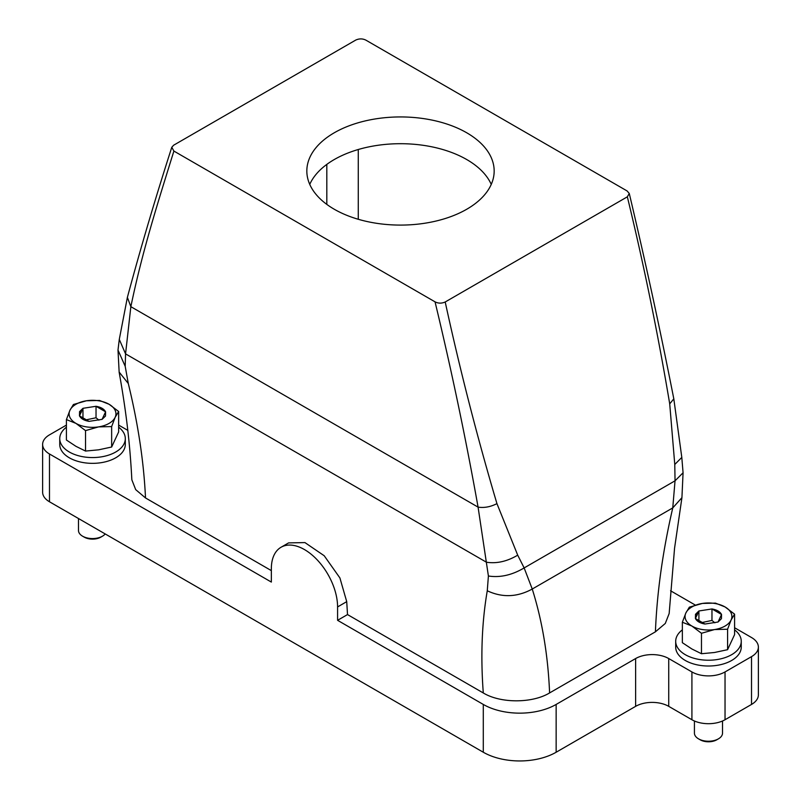 <?xml version="1.0" encoding="UTF-8"?>
<svg xmlns="http://www.w3.org/2000/svg" width="801" height="801" viewBox="0 0 801 801"><rect width="100%" height="100%" fill="white"/><g stroke="black" fill="none" stroke-linecap="round" stroke-linejoin="round"><path stroke-width="1.2" d="M490.372 155.794A93.667 54.078 180 0 1 494.167 171.013A93.667 54.078 180 0 1 413.817 224.54A93.667 54.078 180 0 1 310.628 186.243A93.667 54.078 0 0 1 306.833 171.013A93.667 54.078 0 0 1 387.183 117.487A93.667 54.078 0 0 1 490.372 155.794M309.747 184.4A93.667 54.078 180 0 1 398.848 143.709A93.667 54.078 180 0 1 490.372 182.558A93.667 54.078 180 0 1 491.253 184.4M173.657 145.201L355.794 40.05C359.289 38.488 362.673 38.528 365.957 40.18L627.113 190.958L629.266 193.462L627.343 196.826L445.206 301.977C441.691 303.539 438.307 303.499 435.043 301.847L173.887 151.069L171.784 147.284L173.657 145.201M445.206 301.977C460.004 370.002 477.246 437.216 496.94 503.629L517.706 555.163L524.144 567.929L532.244 589.035C542.237 620.715 548.024 655.348 549.596 692.925L655.408 631.829C657.01 592.259 662.787 550.958 672.76 507.904L675.043 480.81L674.772 464.48L669.716 403.874C657.951 333.707 643.824 264.69 627.343 196.826M358.277 219.284L358.277 149.507M435.043 301.847C451.514 370.242 465.852 438.678 478.077 507.133L488.4 575.999L487.268 590.778C502.277 597.796 517.266 597.216 532.244 589.035L672.76 507.904L681.931 497.661L674.552 548.264L669.155 613.546L665.301 623.448L655.408 631.829M670.547 590.768L695.308 605.065M734.587 627.744L751.518 637.526A23.419 13.517 0 0 1 758.377 647.088A23.419 13.517 0 0 1 751.518 656.64L725.035 671.939L725.035 719.739L751.518 704.439A23.419 13.517 0 0 0 758.377 694.878L758.377 647.088M66.413 425.091L49.482 434.863A23.419 13.517 0 0 0 42.623 444.425L42.623 492.225A23.419 13.517 0 0 0 49.482 501.776L483.293 752.239A51.514 29.747 0 0 0 556.144 752.239L635.624 706.352L635.624 658.552L556.144 704.439L556.144 752.239M691.914 719.739L691.914 671.939L668.735 658.552L668.735 706.352L691.914 719.739A23.419 13.517 0 0 0 725.035 719.739M668.735 706.352A23.419 13.517 0 0 0 635.624 706.352M337.581 606.938A46.828 27.034 -120 0 0 317.136 559.799A46.828 27.034 -120 0 0 281.051 547.253L288.6 542.898L304.941 542.587L324.215 555.754L339.904 577.942L346.723 601.651L337.581 606.938L337.581 620.314L347.514 614.577L483.293 692.965C500.625 703.498 532.415 703.388 549.596 692.925M281.051 547.253A46.828 27.034 -120 0 0 271.349 568.7L271.349 582.077L49.482 453.977L49.482 501.776M556.144 704.439A51.514 29.747 0 0 1 483.293 704.439L337.581 620.314M346.723 601.651L347.514 614.577M271.349 570.612L145.512 497.952C143.82 461.827 138.072 423.689 128.29 383.519L125.196 366.307L125.557 353.872L130.853 306.673C142.248 251.744 157.096 204.996 173.887 151.069M487.268 590.778C481.852 622.317 480.53 656.379 483.293 692.965M517.706 555.163C507.103 561.451 496.67 563.804 486.437 562.222L125.557 353.872L119.289 339.394L117.997 350.067L125.196 366.307M145.512 497.952L135.689 489.621L131.845 479.809C130.052 444.765 126.428 412.986 119.119 372.034L128.29 383.519M694.427 720.99L694.427 733.125A14.048 8.11 -0 0 0 698.542 738.852A14.048 8.11 -0 0 0 704.52 740.905A14.048 8.11 -0 0 0 718.407 738.852A14.048 8.11 -0 0 0 722.522 733.125L722.522 720.99M698.542 738.852L700.194 739.814A11.705 6.758 0 0 0 705.18 741.516A11.705 6.758 -0 0 0 716.755 739.814L718.407 738.852M78.478 518.527L78.478 530.462A14.048 8.11 0 0 0 82.593 536.199A14.048 8.11 0 0 0 88.571 538.242A14.048 8.11 0 0 0 102.458 536.199A14.048 8.11 0 0 0 105.201 533.957M82.593 536.199L84.245 537.151A11.705 6.758 0 0 0 89.231 538.853A11.705 6.758 -0 0 0 100.806 537.151L102.458 536.199M727.588 629.236L714.532 629.556A23.419 13.517 180 0 1 691.914 626.052A23.419 13.517 180 0 1 686.006 620.294A23.419 13.517 -0 0 1 685.856 612.995A23.419 13.517 -0 0 1 702.417 603.433A23.419 13.517 180 0 1 725.035 606.938L715.473 603.123L702.417 603.433L689.351 607.158L685.856 612.995L682.352 622.237L682.352 642.682L691.914 649L701.476 653.726L714.532 652.495L727.588 649.681L727.588 629.236L731.093 619.994L734.587 614.157L734.587 634.602L727.588 649.681M111.649 426.573L98.583 426.893A23.419 13.517 180 0 1 75.965 423.389A23.419 13.517 180 0 1 70.057 417.641A23.419 13.517 0 0 1 69.907 410.332A23.419 13.517 0 0 1 86.468 400.77A23.419 13.517 180 0 1 109.086 404.275L99.524 400.46L86.468 400.77L73.412 404.505L69.907 410.332L66.413 419.584L66.413 440.019L75.965 446.337L85.527 451.063L98.583 449.832L111.649 447.018L111.649 426.573L115.144 417.331L118.648 411.494L118.648 431.939L111.649 447.018M682.352 622.237L691.914 626.052L701.476 633.281L714.532 629.556A23.419 13.517 -0 0 0 731.093 619.994A23.419 13.517 -0 0 0 730.943 612.685A23.419 13.517 180 0 0 725.035 606.938L734.587 614.157M66.413 419.584L75.965 423.389L85.527 430.618L98.583 426.893A23.419 13.517 0 0 0 115.144 417.331A23.419 13.517 0 0 0 114.994 410.022A23.419 13.517 180 0 0 109.086 404.275L118.648 411.494M98.913 420.145L96.03 417.762L85.867 419.914M714.862 622.808L711.969 620.425L701.816 622.577M82.964 408.31L79.559 411.634L79.469 415.849C80.951 418.673 84.135 420.515 89.031 421.366L102.087 419.354L105.502 416.029L105.582 411.814C104.1 408.991 100.916 407.148 96.03 406.287L82.964 408.31L79.469 415.849L89.031 421.366L102.087 419.354L105.582 411.814L96.03 406.287L82.964 408.31L82.964 418.252M96.03 406.287L96.03 417.762M698.913 610.973L695.498 614.297L695.418 618.512C696.9 621.336 700.084 623.178 704.97 624.029L718.036 622.017L721.441 618.692L721.531 614.477C720.049 611.654 716.865 609.811 711.969 608.95L698.913 610.973L695.418 618.512L704.97 624.029L718.036 622.017L721.531 614.477L711.969 608.95L698.913 610.973L698.913 620.915M711.969 608.95L711.969 620.425M85.527 430.618L85.527 451.063M701.476 633.281L701.476 653.726M42.623 444.425A23.419 13.517 0 0 0 49.482 453.977M127.85 430.397L118.648 425.091M691.914 671.939A23.419 13.517 0 0 0 725.035 671.939M668.735 658.552A23.419 13.517 0 0 0 635.624 658.552M488.4 575.999C500.104 577.811 512.019 575.118 524.144 567.929L675.043 480.81L683.073 472.78L681.801 457.411L673.811 398.838C660.354 330.493 645.516 262.037 629.266 193.462M734.587 629.856A32.781 18.924 180 0 1 739.934 635.964A32.781 18.924 180 0 1 741.255 641.301L741.255 647.088A32.781 18.924 180 0 1 713.14 665.821A32.781 18.924 180 0 1 677.015 652.414A32.781 18.924 180 0 1 675.694 647.088L675.694 641.301A32.781 18.924 180 0 1 682.352 629.856M741.255 641.301A32.781 18.924 180 0 1 713.14 660.034A32.781 18.924 180 0 1 677.015 646.627A32.781 18.924 180 0 1 675.694 641.301M118.648 427.193A32.781 18.924 180 0 1 123.985 433.301A32.781 18.924 180 0 1 125.306 438.638L125.306 444.425A32.781 18.924 180 0 1 97.191 463.158A32.781 18.924 180 0 1 61.066 449.751A32.781 18.924 180 0 1 59.745 444.425L59.745 438.638A32.781 18.924 180 0 1 66.413 427.193M125.306 438.638A32.781 18.924 180 0 1 97.191 457.371A32.781 18.924 180 0 1 61.066 443.964A32.781 18.924 180 0 1 59.745 438.638M326.818 204.405L326.818 164.395M751.518 704.439L751.518 656.64M483.293 704.439L483.293 752.239M119.289 339.394L127.379 297.391L130.853 306.673L478.077 507.133C484.245 508.054 490.542 506.893 496.94 503.629M81.291 412.345A46.828 36.696 26.9 0 1 79.559 411.634M697.24 614.998A46.828 36.696 26.9 0 1 695.498 614.297M674.772 464.48L681.801 457.411M669.716 403.874L673.811 398.838M119.159 372.225L117.997 350.057M681.921 497.741L683.073 472.78M127.379 297.391C140.505 248.47 155.304 198.428 171.784 147.284"/></g></svg>
